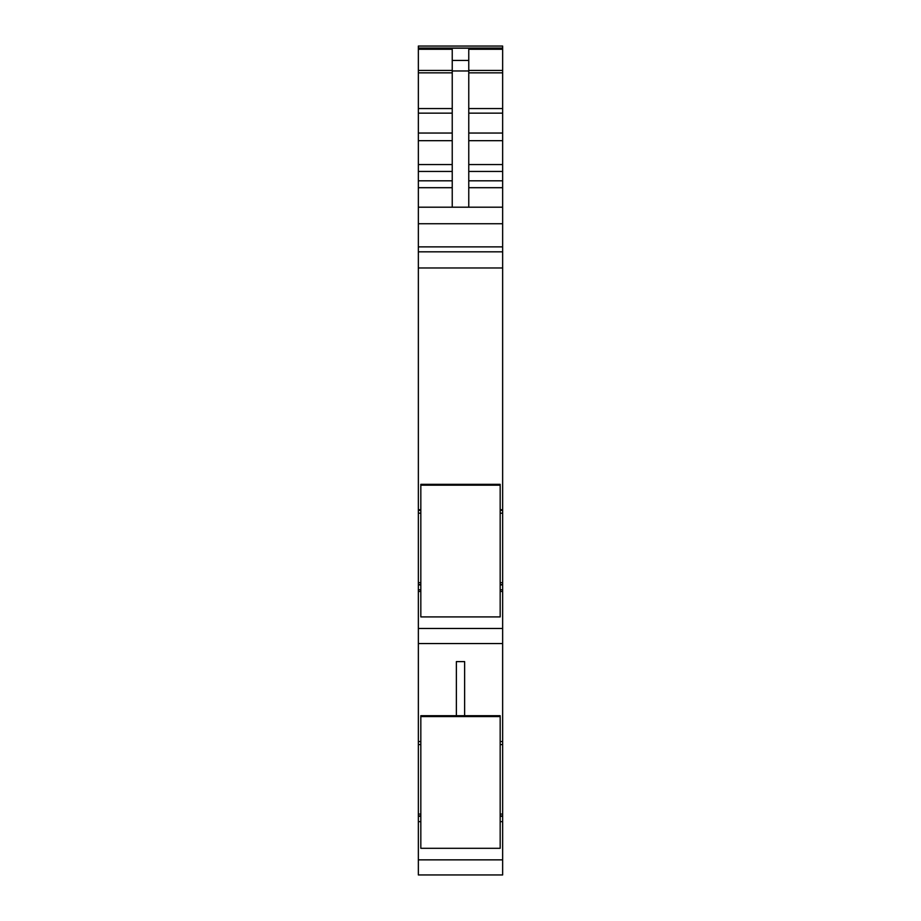 <?xml version="1.0" encoding="UTF-8"?>
<svg xmlns="http://www.w3.org/2000/svg" width="921" height="921" viewBox="0 0 921 921"><rect width="100%" height="100%" fill="white"/><g stroke="black" fill="none" stroke-linecap="round" stroke-linejoin="round"><path stroke-width="1.38" d="M420.828 582.694L418.353 582.694L418.353 46.05L502.647 46.05L502.647 513.193L500.172 513.193M500.172 589.785L502.647 589.785L502.647 513.193M502.647 589.785L502.647 744.582L500.172 744.594M500.172 741.532L502.647 741.532L502.647 736.42M420.828 814.095L418.353 814.095L418.353 859.857L502.647 859.857L502.647 744.594M502.647 859.857L502.647 874.95L418.353 874.95L502.647 874.95M418.353 859.857L418.353 874.95M418.353 814.095L418.353 643.031M418.353 582.694L418.353 643.549L502.647 643.549M418.353 513.17L420.828 513.193M418.353 46.05L502.647 46.05M452.234 207.202L452.234 49.273L418.353 49.273M452.234 60.441L468.766 60.441L468.766 49.273L502.647 49.273M418.353 207.202L502.647 207.202M418.353 251.824L502.647 251.824M418.353 509.727L420.828 509.727M500.172 509.727L502.647 509.727M418.353 741.532L420.828 741.532M456.367 715.997L456.367 661.612L464.633 661.612L464.633 715.997M502.647 821.659L500.172 821.659M420.828 821.659L418.353 821.659M468.766 60.441L468.766 207.202M500.172 716.573L500.172 715.709L420.828 715.709L420.828 848.299L500.172 848.299L500.172 716.573L420.828 716.573M500.172 485.183L500.172 484.319L420.828 484.319L420.828 616.909L500.172 616.909L500.172 485.183L420.828 485.183M418.353 48.214L502.647 48.214M468.766 70.445L502.647 70.445M468.766 72.851L502.647 72.851M468.766 108.563L502.647 108.563M468.766 113.145L502.647 113.145M468.766 133.038L502.647 133.038M468.766 140.671L502.647 140.671M468.766 164.56L502.647 164.56M468.766 171.444L502.647 171.444M468.766 180.815L502.647 180.815M468.766 187.7L502.647 187.7M418.353 223.734L502.647 223.734M418.353 246.874L502.647 246.874M418.353 267.965L502.647 267.965M418.353 510.349L420.828 510.349M500.172 510.349L502.647 510.349M502.647 582.694L500.172 582.694M502.647 584.57L500.172 584.57L502.647 584.57M420.828 584.57L418.353 584.57L420.828 584.57M502.647 584.812L500.172 584.812M420.828 584.812L418.353 584.812M502.647 584.881L500.172 584.881M420.828 584.881L418.353 584.881M418.353 589.785L420.828 589.785M418.353 591.455L420.828 591.455M500.172 591.455L502.647 591.455M418.353 628.467L502.647 628.467M420.828 744.571L418.353 744.594M502.647 814.095L500.172 814.095M502.647 815.971L500.172 815.971L502.647 815.96M420.828 815.971L418.353 815.971L420.828 815.96M502.647 816.213L500.172 816.213M420.828 816.213L418.353 816.213M502.647 816.271L500.172 816.271M420.828 816.271L418.353 816.271M418.353 187.7L452.234 187.7M418.353 180.815L452.234 180.815M418.353 171.444L452.234 171.444M418.353 164.56L452.234 164.56M418.353 140.671L452.234 140.671M418.353 133.038L452.234 133.038M418.353 113.145L452.234 113.145M418.353 108.563L452.234 108.563M418.353 72.851L452.234 72.851M418.353 70.445L452.234 70.445M452.234 70.963L468.766 70.963M418.353 48.03L502.647 48.03"/></g></svg>
